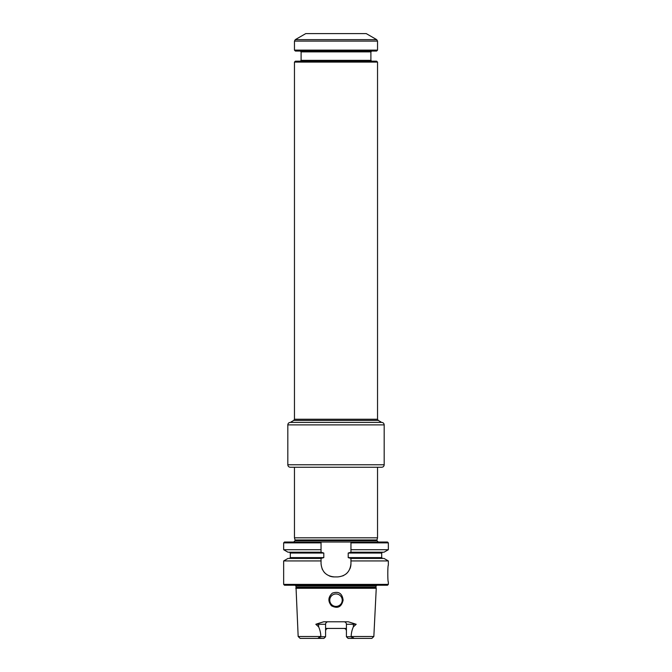 <?xml version="1.0" encoding="UTF-8"?>
<svg xmlns="http://www.w3.org/2000/svg" width="672" height="672" viewBox="0 0 672 672"><rect width="100%" height="100%" fill="white"/><g stroke="black" fill="none" stroke-linecap="round" stroke-linejoin="round"><path stroke-width="1.01" d="M290.556 422.402L381.452 422.402L290.556 422.402M377.538 62.093L294.462 62.093L295.378 61.186L376.622 61.186L377.538 62.093L377.538 419.236L378.202 420.386L381.032 422.016M376.706 39.64L366.24 33.6L305.76 33.6L295.294 39.64L376.706 39.64L377.538 41.084L377.538 50.131L294.462 50.131L294.462 41.084L295.294 39.64M294.462 50.131L295.378 51.047L376.622 51.047L377.538 50.131M300.275 51.047L301.106 51.878L370.894 51.878L370.894 60.354L301.106 60.354L300.275 61.186M371.725 61.186L370.894 60.354M378.286 542.027L376.958 540.7L295.042 540.7L293.714 542.027M295.042 540.7L295.042 539.977L376.958 539.977L376.958 540.7M376.958 539.977L377.538 537.81L294.462 537.81L295.042 539.977M295.756 588.269L376.253 588.269L375.984 587.286L296.016 587.286L298.166 636.502L300.157 638.4L323.921 638.4L325.584 636.737L325.584 624.28A2.495 2.495 0 0 1 328.079 621.785A2.495 2.495 0 0 0 325.584 624.28L318.629 624.28A2.495 1.134 90 0 0 318.545 623.364L323.711 621.785L348.298 621.785L356.185 624.28L353.38 624.28A2.495 1.134 90 0 1 353.455 623.364M318.629 626.825L318.629 624.28L315.815 624.28L318.629 626.825C319.964 629.782 320.712 633.007 320.863 636.502L319.049 637.678C318.158 637.77 318.192 637.854 319.175 637.938L321.72 638.4M315.815 624.28L318.545 623.364M352.951 637.678C353.85 637.77 353.808 637.854 352.834 637.938L351.137 636.502C351.296 632.999 352.036 629.773 353.38 626.825L356.185 624.28M346.416 628.429L325.584 628.429M331.531 605.842C337.663 608.924 341.527 607.034 343.106 600.188C342.275 593.368 338.688 591.024 332.346 593.141C328.054 597.089 327.785 601.322 331.531 605.842M352.834 637.938L350.288 638.4L352.834 637.938M351.137 636.502L373.842 636.502L371.843 638.4L348.079 638.4L346.416 636.737L348.079 638.4L366.24 638.4M346.416 630.924A2.495 2.495 0 0 0 345.038 628.69A2.495 2.495 0 0 1 346.416 630.924C346.248 629.387 345.416 628.555 343.93 628.429M328.079 628.429C326.584 628.555 325.752 629.387 325.584 630.924A2.495 2.495 0 0 1 327.197 628.589A2.495 2.495 0 0 0 325.584 630.924M388.34 560.935L350.952 560.935L350.952 558.44L384.014 558.44L388.34 560.935L388.34 565.295C387.626 564.799 387.618 582.406 388.34 581.91L388.34 584.396L283.66 584.396L283.66 560.935L321.048 560.935L321.048 558.44L287.986 558.44L283.66 560.935M321.048 549.713L283.66 549.713L287.986 552.208L321.048 552.208L321.048 542.027L350.952 542.027L350.952 542.858L388.34 542.858L387.509 542.027L350.952 542.027L350.952 552.208L384.014 552.208L388.34 549.713L350.952 549.713M283.66 542.858L284.491 542.027L321.048 542.027L321.048 542.858L283.66 542.858L283.66 549.713M377.118 585.077L375.984 586.06L375.984 587.286M350.952 560.935L350.952 563.632C350.171 571.712 345.744 576.139 337.663 576.92L334.337 576.92C326.273 576.148 321.838 571.721 321.048 563.632L321.048 560.935M283.66 584.396L284.491 585.228L387.509 585.228L388.34 584.396M321.048 552.208L323.795 553.039L323.795 557.609L321.048 558.44M334.337 576.92A13.289 13.289 0 0 1 329.238 575.904M324.946 573.04A13.289 13.289 0 0 1 323.946 571.914M322.4 569.478A13.289 13.289 0 0 1 322.073 568.747M350.952 563.632A13.289 13.289 0 0 1 349.936 568.739M347.063 573.031A13.289 13.289 0 0 1 345.794 574.14M343.426 575.61A13.289 13.289 0 0 1 342.77 575.904M350.952 558.44L348.214 557.609L348.214 553.039L350.952 552.208M347.987 638.308L346.416 636.737L346.416 624.28A2.495 2.495 0 0 0 343.93 621.785A2.495 2.495 0 0 1 346.416 624.28L353.38 624.28L353.38 626.825M336 593.956A6.233 6.233 0 0 0 329.767 600.188A6.233 6.233 0 0 0 336 606.413A6.233 6.233 0 0 0 342.233 600.188A6.233 6.233 0 0 0 336 593.956M351.078 636.737L346.416 636.737M320.922 636.737L325.584 636.737M377.538 467.258L377.538 537.81M381.452 422.402L290.312 422.402C288.792 422.545 287.96 423.377 287.818 424.889L287.818 464.772L384.182 464.772C384.04 466.284 383.208 467.116 381.696 467.258L290.312 467.258L294.462 467.258L294.462 537.81M378.202 420.386L293.798 420.386L290.976 422.016M377.538 419.236L294.462 419.236L293.798 420.386M294.462 41.084L377.538 41.084M320.863 636.502L298.166 636.502M375.984 586.06L296.016 586.06L296.016 587.286M382.528 552.208L381.696 553.039L348.214 553.039M323.795 553.039L290.312 553.039L290.312 557.609L289.481 558.44M323.795 557.609L290.312 557.609M381.696 553.039L381.696 557.609L348.214 557.609M381.696 422.402C383.208 422.545 384.04 423.377 384.182 424.889L287.818 424.889M294.462 62.093L294.462 419.236M301.106 51.878L301.106 60.354M370.894 51.878L371.725 51.047M373.842 636.502L376.253 588.269M388.34 542.858L388.34 549.713M296.016 586.06L295.016 585.068M381.696 557.609L382.528 558.44M290.312 553.039L289.481 552.208M287.818 464.772C287.969 466.284 288.792 467.116 290.312 467.258M384.182 424.889L384.182 464.772"/></g></svg>
